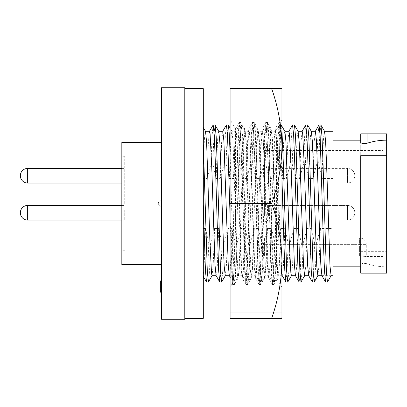 <?xml version="1.0" encoding="UTF-8"?>
<svg xmlns="http://www.w3.org/2000/svg" width="407" height="407" viewBox="0 0 407 407"><rect width="100%" height="100%" fill="white"/><g stroke="black" fill="none" stroke-linecap="round" stroke-linejoin="round"><path stroke-width="0.31" stroke-dasharray="2.04 1.53" d="M235.434 227.325L236.935 268.132L237.515 275.676L238.126 278.052L239.194 267.211L242.445 166.183L243.549 138.868L244.648 128.871L245.803 139.789L249.053 240.817L250.157 268.132L251.261 278.129L252.416 267.211L255.667 166.183L256.771 138.868L257.87 128.871L259.025 139.789L262.276 240.817L263.38 268.132L264.484 278.129L265.639 267.211L268.89 166.183L270.574 131.324L271.179 128.948L272.247 139.789L277.152 279.09L278.017 256.374L278.805 203.5C279.319 165.807 279.767 130.291 280.286 123.672L280.286 137.464L279.594 126.19L278.973 122.482L277.823 134.254L274.567 244.012L273.463 273.667L272.364 284.518L271.215 272.746L267.959 162.988L266.855 133.333L265.751 122.482L264.601 134.254L261.345 244.012L260.241 273.667L259.142 284.518L257.992 272.746L254.736 162.988L253.632 133.333L252.528 122.482L251.378 134.254L248.122 244.012L246.439 281.853L245.838 284.447L244.77 272.746L241.514 162.988L240.41 133.333L239.306 122.482L238.156 134.254L237.103 162.988L233.796 273.662L233.216 281.853L232.616 284.447L231.746 276.287L231.746 229.365L235.434 227.325L235.434 129.197C234.885 131.049 234.391 165.593 233.872 203.5L232.621 277.121L232.178 283.699L231.746 276.287M280.286 123.672C279.202 130.301 278.347 164.799 277.32 203.5L275.168 272.746L274.094 284.447L273.494 281.853L271.81 244.012L268.554 134.254L267.404 122.482L266.3 133.333L265.201 162.988L261.945 272.746L260.795 284.518L259.691 273.667L258.587 244.012L255.331 134.254L254.182 122.482L253.078 133.333L251.979 162.988L248.723 272.746L247.573 284.518L246.469 273.667L245.365 244.012L242.109 134.254L240.959 122.482L239.855 133.333L238.756 162.988L235.5 272.746L234.427 284.447L233.827 281.853L233.247 273.667L231.746 229.365M271.688 88.685L281.939 88.685L281.939 146.093C281.664 165.664 278.246 184.803 271.688 203.5C278.256 222.242 281.675 241.382 281.939 260.907C281.664 280.484 278.246 299.618 271.688 318.315L230.087 318.315L230.087 88.685L271.688 88.685C278.256 107.428 281.675 126.562 281.939 146.093L281.939 317.582M280.286 137.464L276.597 142.669L276.597 268.02M276.597 142.669L275.905 132.285L275.285 128.871L274.13 139.789L270.879 240.817L269.775 268.132L268.676 278.129L267.521 267.211L264.265 166.183L263.166 138.868L262.062 128.871L260.907 139.789L257.656 240.817L256.552 268.132L255.454 278.129L254.299 267.211L251.043 166.183L249.944 138.868L248.84 128.871L247.685 139.789L244.434 240.817L242.75 275.676L242.145 278.052L241.076 267.211L238.924 203.5C237.774 160.714 236.543 124.074 235.434 129.197L235.617 128.871L230.087 119.612M230.087 318.315L281.522 318.315L230.087 318.315M271.688 203.5L230.087 203.5M230.087 312.759L281.939 312.759L230.087 312.759M124.74 209.956L124.74 220.075L124.74 209.956M124.74 172.919L124.74 183.038L124.74 172.919M268.528 215.562L268.528 205.443L268.528 215.562M264.428 216.229L264.428 203.703L264.428 216.229M268.528 178.525L268.528 168.406L268.528 178.525M264.428 179.192L264.428 166.667L264.428 179.192M121.83 142.389L121.83 264.611M124.74 203.5L124.74 156.278L124.74 203.5M161.462 319.241L161.462 87.759M203.317 318.315L203.317 88.685M184.798 319.241L184.798 87.759M386.65 155.678L360.724 155.678L360.724 264.514C361.64 263.4 363.746 263.136 367.048 263.726C373.417 265.791 379.95 266.824 386.65 266.834L386.65 133.867L360.724 133.867L360.724 251.323L360.724 140.166M332.946 203.5L332.946 266.834L332.946 203.5M360.724 251.323L386.65 251.323L360.724 251.323M386.65 203.5L386.65 146.83L386.65 203.5M382.946 203.5L382.946 150.534L382.946 203.5M264.428 203.5L264.428 150.534L264.428 203.5M264.428 237.942L359.615 237.942A6.665 6.665 0 0 1 366.28 244.612L359.615 244.612L359.615 237.942L359.615 244.612L264.428 244.612L264.428 237.942L264.428 256.044L359.615 256.044L359.615 244.612L366.28 244.612L366.28 256.466L359.615 256.044L366.28 256.466L382.946 256.466L386.65 260.17M264.428 244.612L264.428 256.044L359.615 256.044L359.615 244.612L264.428 244.612M386.65 266.834L386.65 273.133L360.724 273.133L360.724 264.514M203.317 127.539L203.317 274.527L203.317 228.444L205.494 228.444C204.879 251.002 204.06 270.279 203.317 274.527L203.317 276.429M203.317 228.444L203.317 164.576L204.38 140.1L204.935 133.445L205.52 131.354M209.564 131.278L208.409 141.875L207.021 178.556L203.317 178.556M207.021 178.556L211.004 163.858L212.83 163.858L216.112 178.556L220.248 178.556L224.232 163.858L226.058 163.858L229.339 178.556L233.476 178.556L237.459 163.858L239.285 163.858L242.567 178.556L246.703 178.556L250.687 163.858L252.513 163.858L255.794 178.556L259.931 178.556L263.914 163.858L265.74 163.858L269.022 178.556L273.158 178.556L277.147 163.858L278.968 163.858L282.249 178.556L286.386 178.556L290.374 163.858L292.195 163.858L295.477 178.556L299.613 178.556L303.602 163.858L305.423 163.858L308.704 178.556L312.841 178.556L316.829 163.858L318.65 163.858L321.937 178.556L332.946 178.556L332.946 228.444L320.411 228.444L316.427 243.142L314.601 243.142L311.319 228.444L309.875 266.046L309.295 273.346L308.679 275.646M205.494 228.444L208.781 243.142L210.602 243.142L214.591 228.444L218.722 228.444L222.008 243.142L223.83 243.142L227.818 228.444L231.949 228.444L235.236 243.142L237.057 243.142L241.046 228.444L245.177 228.444L248.463 243.142L250.285 243.142L254.273 228.444L258.404 228.444L261.691 243.142L263.512 243.142L267.501 228.444L271.637 228.444L274.918 243.142L276.74 243.142L280.728 228.444L284.864 228.444L288.146 243.142L289.967 243.142L293.956 228.444L298.092 228.444L301.373 243.142L303.2 243.142L307.183 228.444L311.319 228.444M332.946 178.556L332.946 131.278M332.946 275.722L332.946 228.444M324.572 131.354L323.957 133.659L323.377 140.959L321.937 178.556M331.094 275.722L321.906 275.646M315.389 131.278L314.229 141.875L312.841 178.556M320.411 228.444L319.022 265.125L317.867 275.722M311.345 131.354L310.729 133.654L310.149 140.954L308.704 178.556M316.427 243.142L315.379 270.701L314.316 281.944M307.616 124.98L306.522 135.389L305.423 163.858M314.601 243.142L313.502 271.611L312.408 282.02M305.708 125.056L304.645 136.299L303.602 163.858M302.157 131.278L301.002 141.875L299.613 178.556M307.183 228.444L305.794 265.125L304.639 275.722M298.117 131.354L297.502 133.654L296.922 140.954L295.477 178.556M303.2 243.142L302.152 270.701L301.088 281.944M294.388 124.98L293.294 135.389L292.195 163.858M301.373 243.142L300.274 271.611L299.181 282.02M292.48 125.056L291.417 136.299L290.374 163.858M298.092 228.444L296.647 266.046L296.067 273.346L295.451 275.646M288.929 131.278L287.774 141.875L286.386 178.556M293.956 228.444L292.567 265.125L291.412 275.722M284.89 131.354L284.274 133.654L283.694 140.954L282.249 178.556M289.967 243.142L288.924 270.701L287.861 281.944M281.939 130.484L281.247 125.056L280.642 127.539L278.968 163.858M288.146 243.142L287.047 271.611L285.953 282.02M281.939 178.449L280.438 135.5L279.339 124.98L278.19 136.299L277.147 163.858M284.864 228.444L283.42 266.046L282.84 273.346L282.224 275.646M281.939 274.455L280.113 239.611L277.91 167.389L276.226 133.659L275.61 131.354L274.547 141.875L273.158 178.556M280.728 228.444L279.339 265.125L278.276 275.646L277.66 273.341L275.977 239.611L272.726 141.875L271.662 131.354L271.047 133.654L270.467 140.954L269.022 178.556M276.74 243.142L275.697 270.701L274.633 281.944L274.028 279.436L272.344 242.76L269.088 136.421L268.02 125.056L267.414 127.539L265.74 163.858M274.918 243.142L273.245 279.461L272.639 281.944L271.571 270.579L268.315 164.24L266.631 127.564L266.025 125.056L264.962 136.299L263.914 163.858M271.637 228.444L270.192 266.046L269.612 273.346L268.996 275.646L267.933 265.125L264.682 167.389L262.998 133.659L262.383 131.354L261.319 141.875L259.931 178.556M267.501 228.444L266.112 265.125L265.049 275.646L264.433 273.341L262.749 239.611L259.498 141.875L258.435 131.354L257.819 133.654L257.239 140.954L255.794 178.556M263.512 243.142L262.469 270.701L261.406 281.944L260.801 279.436L259.117 242.76L255.861 136.421L254.792 125.056L254.187 127.539L252.513 163.858M261.691 243.142L260.017 279.461L259.412 281.944L258.343 270.579L255.087 164.24L253.403 127.564L252.798 125.056L251.735 136.299L250.687 163.858M258.404 228.444L256.965 266.046L256.385 273.346L255.769 275.646L254.706 265.125L251.45 167.389L249.771 133.659L249.155 131.354L248.092 141.875L246.703 178.556M254.273 228.444L252.884 265.125L251.821 275.646L251.205 273.341L249.522 239.611L246.271 141.875L245.207 131.354L244.592 133.654L244.012 140.954L242.567 178.556M250.285 243.142L249.237 270.701L248.178 281.944L247.573 279.436L245.889 242.76L242.633 136.421L241.565 125.056L240.959 127.539L239.285 163.858M248.463 243.142L246.79 279.461L246.184 281.944L245.116 270.579L241.86 164.24L240.176 127.564L239.57 125.056L238.507 136.299L237.459 163.858M245.177 228.444L243.737 266.046L243.157 273.346L242.541 275.646L241.478 265.125L238.222 167.389L236.543 133.659L235.928 131.354L234.864 141.875L233.476 178.556M241.046 228.444L239.657 265.125L238.594 275.646L237.978 273.341L236.294 239.611L233.043 141.875L231.98 131.354L231.364 133.654L230.784 140.954L229.339 178.556M237.057 243.142L236.009 270.701L234.951 281.944L234.346 279.436L232.662 242.76L230.087 152.493M228.251 124.98L227.157 135.389L226.058 163.858M235.236 243.142L234.137 271.611L233.562 279.461L232.957 281.944L231.888 270.579L230.087 216.137M226.343 125.056L225.28 136.299L224.232 163.858M231.949 228.444L230.51 266.046L229.93 273.346L229.314 275.646M222.792 131.278L221.637 141.875L220.248 178.556M227.818 228.444L226.429 265.125L225.269 275.722M218.747 131.354L218.137 133.654L217.557 140.954L216.112 178.556M223.83 243.142L222.782 270.701L221.718 281.944M215.023 124.98L213.929 135.389L212.83 163.858M222.008 243.142L220.909 271.611L219.816 282.02M213.115 125.056L212.052 136.299L211.004 163.858M218.722 228.444L217.282 266.046L216.702 273.346L216.086 275.646M214.591 228.444L213.202 265.125L212.047 275.722M203.317 144.139L203.317 164.576M210.602 243.142L209.554 270.701L208.491 281.944M208.781 243.142L207.682 271.617L206.588 282.02M321.952 275.722L325.636 282.02M318.935 125.056L317.877 136.299L316.829 163.858M320.843 124.98L319.749 135.383L318.65 163.858M160.353 282.107L160.353 287.754L161.462 287.754L161.462 282.107L161.462 287.754L160.353 287.754L160.353 282.107L161.462 282.107M161.462 292.16L160.353 292.16L161.462 292.16L160.353 292.16L160.353 280.927L161.462 280.927L161.462 292.16L161.462 280.927M160.353 289.031L161.462 289.031L160.353 289.031M161.462 203.5L161.462 142.389L161.462 203.5M184.798 203.5L184.798 88.685L184.798 203.5M121.83 203.5L121.83 250.722L121.83 203.5M27.666 219.515L27.666 205.443L27.666 219.515M27.666 183.038L27.666 168.406M121.83 220.075L27.666 220.075L27.666 205.443M347.481 219.515L347.481 205.443L347.481 219.515M347.481 217.501L347.481 205.443L347.481 217.501M347.481 182.478L347.481 168.406L347.481 182.478M161.091 203.5L161.091 206.278L161.091 203.5M367.048 263.726L367.048 273.133M267.404 122.482L265.751 122.482M254.182 122.482L252.528 122.482M240.959 122.482L239.306 122.482M274.018 284.518L272.364 284.518M260.795 284.518L259.142 284.518M247.573 284.518L245.92 284.518M234.346 284.518L232.697 284.518M278.973 122.482L280.286 122.482L281.939 119.612M275.285 128.871L271.093 128.871M262.062 128.871L257.87 128.871M248.84 128.871L244.648 128.871M268.676 278.129L264.484 278.129M255.454 278.129L251.261 278.129M242.231 278.129L238.039 278.129M277.152 279.09L281.939 287.388M232.219 283.699L230.087 287.388M278.897 122.553L275.198 128.948M272.283 284.447L268.589 278.052M265.674 122.553L261.976 128.948M259.061 284.447L255.367 278.052M252.452 122.553L248.753 128.948M245.838 284.447L242.145 278.052M239.23 122.553L235.531 128.948M232.616 284.447L232.183 283.699M271.179 128.948L267.485 122.553M264.57 278.052L260.872 284.447M257.957 128.948L254.263 122.553M251.348 278.052L247.649 284.447M244.734 128.948L241.041 122.553M238.126 278.052L234.427 284.447M274.094 284.447L277.192 279.09M121.83 183.038L124.74 183.038M268.528 220.075L264.428 221.815L268.528 220.075L347.481 220.075A7.316 7.316 0 0 0 354.797 212.759A7.316 7.316 0 0 0 347.481 205.443A7.316 7.316 0 0 1 354.797 212.759A7.316 7.316 0 0 1 347.481 220.075L268.528 220.075M264.428 166.667L268.528 168.406L347.481 168.406A7.316 7.316 0 0 1 354.797 175.722A7.316 7.316 0 0 1 347.481 183.038L268.528 183.038L264.428 184.778M124.74 156.278L121.83 156.278M161.462 200.722L161.091 200.722A2.778 2.778 0 0 0 158.313 203.5A2.778 2.778 0 0 0 161.091 206.278L161.462 206.278M264.428 150.534L382.946 150.534L386.65 146.83M281.939 126.256L281.247 125.056M281.161 124.98L279.339 124.98M279.253 125.056L275.61 131.354M275.702 131.278L271.566 131.278M281.939 275.722L278.185 275.722M278.276 275.646L274.633 281.944M271.662 131.354L268.02 125.056M267.933 124.98L266.112 124.98M274.547 282.02L272.721 282.02M272.639 281.944L268.996 275.646M266.025 125.056L262.383 131.354M262.474 131.278L258.338 131.278M269.093 275.722L264.957 275.722M265.049 275.646L261.406 281.944M258.435 131.354L254.792 125.056M254.706 124.98L252.884 124.98M261.319 282.02L259.493 282.02M259.412 281.944L255.769 275.646M252.798 125.056L249.155 131.354M249.247 131.278L245.111 131.278M255.866 275.722L251.73 275.722M251.821 275.646L248.178 281.944M245.207 131.354L241.565 125.056M241.478 124.98L239.657 124.98M248.092 282.02L246.266 282.02M246.184 281.944L242.541 275.646M239.57 125.056L235.928 131.354M236.019 131.278L231.883 131.278M242.638 275.722L238.502 275.722M238.594 275.646L234.951 281.944M231.98 131.354L230.087 128.088M234.864 282.02L233.038 282.02M232.957 281.944L230.087 276.984M124.74 250.722L121.83 250.722M268.528 205.443L347.481 205.443L268.528 205.443L264.428 203.703L268.528 205.443M121.83 205.443L124.74 205.443L121.83 205.443M121.83 168.406L124.74 168.406"/><path stroke-width="0.61" d="M281.939 317.582L281.939 260.907C281.675 280.438 278.256 299.572 271.688 318.315L281.522 318.315L281.939 317.582L281.522 318.315L230.087 318.315L230.087 88.685L281.939 88.685L281.939 146.093C281.664 126.516 278.246 107.382 271.688 88.685M271.688 203.5C278.246 222.197 281.664 241.336 281.939 260.907L281.939 146.093C281.675 165.618 278.256 184.758 271.688 203.5L230.087 203.5M161.462 264.611L121.83 264.611L121.83 142.389L161.462 142.389M184.798 88.685L203.317 88.685L203.317 318.315L184.798 318.315M184.798 203.5L184.798 319.241L161.462 319.241L161.462 87.759L184.798 87.759L184.798 203.5M360.724 155.678L360.724 273.133L386.65 273.133L386.65 155.678L360.724 155.678M386.65 140.166L386.65 133.867L360.724 133.867L360.724 142.486C361.64 143.6 363.746 143.864 367.048 143.274C373.417 141.209 379.95 140.176 386.65 140.166L386.65 155.678M332.946 140.166L360.724 140.166L360.724 142.486M324.527 131.278L332.946 131.278L332.946 275.722L331.094 275.722L329.991 266.046L326.684 167.389L325.636 141.875L324.572 131.354L320.843 124.98L318.935 125.056L315.293 131.354M320.93 125.056L321.998 136.421L323.051 164.24L326.358 271.5L327.457 282.02L325.549 281.944L321.906 275.646L320.843 265.125L319.795 239.611L316.488 140.954L315.384 131.278L311.299 131.278M321.952 275.722L317.867 275.722L316.763 266.036L313.456 167.389L312.408 141.875L311.345 131.354L307.616 124.98L305.708 125.056L302.065 131.354M317.959 275.646L314.229 282.02L313.131 271.5L309.824 164.24L308.771 136.421L307.702 125.056M314.229 282.02L312.322 281.944L311.253 270.579L307.997 164.24L306.893 135.5L305.794 124.98M312.322 281.944L308.679 275.646L307.616 265.125L304.365 167.389L302.681 133.659L302.157 131.278L298.072 131.278M308.725 275.722L304.639 275.722L303.536 266.036L300.229 167.389L299.181 141.875L298.117 131.354L294.388 124.98L292.48 125.056L288.838 131.354M304.731 275.646L301.002 282.02L299.903 271.5L296.596 164.24L295.543 136.421L294.475 125.056M301.002 282.02L299.094 281.944L298.026 270.579L294.77 164.24L293.666 135.5L292.567 124.98M299.094 281.944L295.451 275.646L294.388 265.125L291.137 167.389L289.453 133.659L288.929 131.278L284.844 131.278M295.497 275.722L291.412 275.722L290.888 273.341L289.204 239.611L285.953 141.875L284.89 131.354L281.939 126.256M291.504 275.646L287.774 282.02L286.676 271.5L283.369 164.24L281.939 130.484M287.774 282.02L285.867 281.944L284.798 270.579L281.939 178.449M285.867 281.944L282.224 275.646L281.939 274.455M230.087 152.493L229.192 132.809L228.332 125.056L226.343 125.056L222.7 131.354M230.087 216.137L227.528 135.5L226.429 124.98M230.087 276.984L229.314 275.646L228.251 265.125L223.896 140.964L222.792 131.278L218.701 131.278M229.36 275.722L225.275 275.722L224.171 266.036L220.864 167.389L219.816 141.875L218.747 131.354L215.023 124.98L213.115 125.056L209.473 131.354M225.361 275.646L221.637 282.02L220.533 271.5L217.226 164.24L216.178 136.421L215.105 125.056M221.637 282.02L219.729 281.944L218.661 270.579L215.405 164.24L214.301 135.5L213.197 124.98M219.729 281.944L216.086 275.646L215.023 265.125L211.767 167.389L210.088 133.659L209.564 131.278L205.474 131.278M216.132 275.722L212.047 275.722L211.523 273.346L209.839 239.611L206.588 141.875L205.52 131.354L203.317 127.539M212.133 275.646L208.409 282.02L207.305 271.5L203.317 144.139M208.409 282.02L206.502 281.944L205.433 270.579L203.317 204.772M325.549 281.944L324.481 270.579L323.428 242.76L320.121 135.5L319.022 124.98M327.457 282.02L331.094 275.722M161.462 280.927L160.353 280.927L160.353 292.16L161.462 292.16M27.666 183.038A7.316 7.316 0 0 1 20.35 175.722A7.316 7.316 0 0 1 27.666 168.406L27.666 183.038L121.83 183.038M27.666 205.443L121.83 205.443L27.666 205.443A7.316 7.316 0 0 0 20.35 212.759A7.316 7.316 0 0 1 27.666 205.443L27.666 220.075L121.83 220.075M367.048 143.274L367.048 133.867M20.35 212.759A7.316 7.316 0 0 0 27.666 220.075A7.316 7.316 0 0 1 20.35 212.759M360.724 266.834L332.946 266.834M282.27 275.722L281.939 275.722M230.087 128.088L228.332 125.056M203.317 276.429L206.502 281.944M27.666 168.406L121.83 168.406"/></g></svg>
